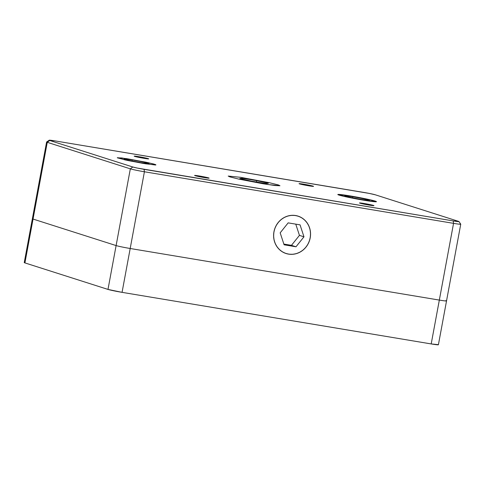<?xml version="1.0" encoding="UTF-8"?>
<svg xmlns="http://www.w3.org/2000/svg" width="485" height="485" viewBox="0 0 485 485"><rect width="100%" height="100%" fill="white"/><g stroke="black" fill="none" stroke-linecap="round" stroke-linejoin="round"><path stroke-width="0.73" d="M310.212 237.856A19.642 18.363 -72.3 0 1 286.101 253.54A19.642 18.363 -72.3 0 1 273.94 231.806L274.983 228.095L276.686 224.652L278.984 221.596L281.779 219.05L284.974 217.104L288.436 215.849L292.043 215.316L295.65 215.534L299.118 216.498L302.319 218.165L305.126 220.469L307.429 223.33L309.139 226.628L310.2 230.242L310.558 234.037L310.212 237.856L309.163 241.56L307.46 245.01L305.168 248.065L302.373 250.612L299.178 252.552L295.711 253.813L292.103 254.34L288.496 254.122L285.028 253.158L281.833 251.497L279.027 249.187L276.723 246.331L275.007 243.033L273.952 239.414L273.588 235.625L273.94 231.806A19.642 18.363 -72.3 0 1 298.051 216.116A19.642 18.363 -72.3 0 1 310.212 237.856M350.479 195.976A19.642 0.934 -169.5 0 1 376.439 201.681A19.642 0.934 -169.5 0 1 363.774 200.22A19.642 0.934 -169.5 0 1 337.815 194.521A19.642 0.934 -169.5 0 1 350.479 195.976L368.515 199.438L376.427 201.705L367.181 200.772L345.738 196.764L337.827 194.491L350.479 195.976L368.515 199.438L375.263 201.129L376.427 201.705L375.899 201.796L363.774 200.22L345.738 196.764L337.827 194.491L350.479 195.976M364.229 203.506A7.366 0.352 -169.5 0 1 373.965 205.646A7.366 0.352 -169.5 0 1 369.212 205.1A7.366 0.352 -169.5 0 1 359.482 202.96A7.366 0.352 -169.5 0 1 364.229 203.506L364.114 204.155L364.229 203.506L373.959 205.658L362.453 203.803L359.488 202.948L364.229 203.506M199.359 175.994A7.366 0.352 -169.5 0 1 209.09 178.134A7.366 0.352 -169.5 0 1 204.343 177.583A7.366 0.352 -169.5 0 1 194.606 175.449A7.366 0.352 -169.5 0 1 199.359 175.994L199.238 176.637L199.359 175.994L209.083 178.14L197.577 176.285L194.612 175.437L199.359 175.994M138.946 156.71A7.366 0.352 -169.5 0 1 148.683 158.85A7.366 0.352 -169.5 0 1 143.93 158.304A7.366 0.352 -169.5 0 1 134.193 156.164A7.366 0.352 -169.5 0 1 138.946 156.71L138.825 157.358L138.946 156.71L148.677 158.862L137.17 157.007L134.2 156.152L138.946 156.71M303.822 184.221A7.366 0.352 -169.5 0 1 313.553 186.361A7.366 0.352 -169.5 0 1 308.806 185.816A7.366 0.352 -169.5 0 1 299.069 183.676A7.366 0.352 -169.5 0 1 303.822 184.221L303.701 184.87L303.822 184.221L313.546 186.373L302.04 184.518L299.075 183.663L303.822 184.221M49.215 140.207L46.615 141.99A11.161 0.533 10.5 0 0 47.269 142.323L49.737 140.48A8.93 0.424 -169.5 0 1 49.215 140.207A8.93 0.424 -169.5 0 1 54.957 140.886L364.096 192.478A8.93 0.424 -169.5 0 1 375.36 194.818L458.428 221.33L375.36 194.818L369.188 193.406L54.957 140.886L49.737 140.48L132.799 166.992L137.352 168.077L453.202 220.917L453.554 223.355A11.161 0.533 10.5 0 0 460.744 224.155L458.955 221.56A8.93 0.424 -169.5 0 1 453.202 220.917L453.554 223.355L144.415 171.769L144.063 169.332L453.202 220.917L458.428 221.33A8.93 0.424 -169.5 0 1 458.955 221.56M143.251 163.421L125.221 159.965L117.309 157.692L126.555 158.631L147.998 162.639L154.745 164.33L155.691 164.682L155.903 164.906L155.382 164.997L143.251 163.421M262.991 183.748L238.808 179.11L229.763 176.849L228.205 176.067L240.596 177.322L269.351 182.7L278.402 184.961L279.96 185.743L267.562 184.488L238.808 179.11L229.763 176.849L228.205 176.067L240.596 177.322L269.351 182.7L278.402 184.961L279.96 185.743L275.001 185.525L262.991 183.748M49.737 140.48L132.799 166.992L130.332 168.841L47.269 142.323L49.737 140.48M144.063 169.332A8.93 0.424 -169.5 0 1 132.799 166.992L130.332 168.841A11.161 0.533 10.5 0 0 144.415 171.769L144.063 169.332M24.559 262.524L24.917 262.906L33.047 219.056A11.161 0.533 -169.5 0 1 32.374 218.741A11.161 0.533 10.5 0 0 33.047 219.056L116.109 245.574A11.161 0.533 10.5 0 0 130.192 248.496L144.415 171.769A11.161 0.533 -169.5 0 1 130.332 168.841L116.109 245.574L130.332 168.841L47.269 142.323L33.047 219.056L116.109 245.574L107.985 289.418L122.062 292.346L431.201 343.932L438.27 344.647M47.269 142.323A11.161 0.533 -169.5 0 1 46.596 142.014L24.25 262.591A11.161 0.533 10.5 0 0 24.917 262.906L107.985 289.418L24.917 262.906L47.269 142.323M439.331 300.088A11.161 0.533 10.5 0 0 446.527 300.912A11.161 0.533 -169.5 0 1 439.331 300.088L453.554 223.355L431.201 343.932L122.062 292.346L130.192 248.496L439.331 300.088L431.201 343.932A11.161 0.533 10.5 0 0 438.404 344.762L460.75 224.179A11.161 0.533 -169.5 0 1 453.554 223.355L144.415 171.769L130.192 248.496L439.331 300.088M460.083 223.87A11.161 0.533 -169.5 0 1 460.75 224.179M445.861 300.597A11.161 0.533 -169.5 0 1 446.527 300.912M122.062 292.346L130.192 248.496A11.161 0.533 -169.5 0 1 116.109 245.574L107.985 289.418A11.161 0.533 10.5 0 0 122.062 292.346M256.438 181.99L256.686 180.65L268.357 183.288L265.75 183.542L251.472 181.16L239.802 178.522L242.409 178.268L242.257 179.08L242.409 178.268L239.802 178.522L251.472 181.16L265.75 183.542L268.357 183.288L256.686 180.65L242.409 178.268L256.686 180.65L256.438 181.99M144.73 162.323L144.578 163.148L144.73 162.323L149.089 163.718L140.965 162.693L128.483 160.28L124.124 158.886L128.483 160.28L140.965 162.693L149.089 163.718L144.73 162.323L132.247 159.911L144.73 162.323M132.053 160.965L132.247 159.911L124.124 158.886L132.247 159.911L132.053 160.965M121.783 157.952L145.864 162.178L153.721 164.027L155.812 164.955L145.561 163.797L127.355 160.426L117.37 157.831L121.783 157.952M352.765 196.71L352.571 197.765L352.765 196.71L365.253 199.123L365.096 199.947L365.253 199.123L369.612 200.517L361.489 199.493L349 197.074L361.489 199.493L369.612 200.517L365.253 199.123L352.765 196.71L344.641 195.685L352.765 196.71M344.641 195.685L349 197.074L344.641 195.685M283.852 244.07L291.461 245.337L299.445 235.37L295.765 224.143L299.445 235.37L303.974 236.813L299.445 235.37L291.461 245.337L295.989 246.786L291.461 245.337L283.852 244.07M288.157 222.876L300.057 224.858L303.974 236.813L295.989 246.786L284.095 244.798L280.178 232.842L284.095 244.798L295.989 246.786L303.974 236.813L300.057 224.858L288.157 222.876L280.178 232.842L288.157 222.876M278.154 222.56L280.797 219.832L283.87 217.68L287.259 216.189L290.836 215.413L294.456 215.382L297.984 216.098L301.288 217.535L304.24 219.632L306.72 222.318L308.642 225.489L309.921 229.011L310.515 232.758L310.406 236.589L309.588 240.348L308.096 243.894L305.993 247.095L303.349 249.823L300.276 251.976L296.887 253.473L293.316 254.249L289.69 254.279L286.162 253.564L282.858 252.127L279.912 250.024L277.426 247.338L275.51 244.173L274.225 240.651L273.631 236.898L273.746 233.073L274.558 229.308L276.05 225.761L278.154 222.56"/></g></svg>
